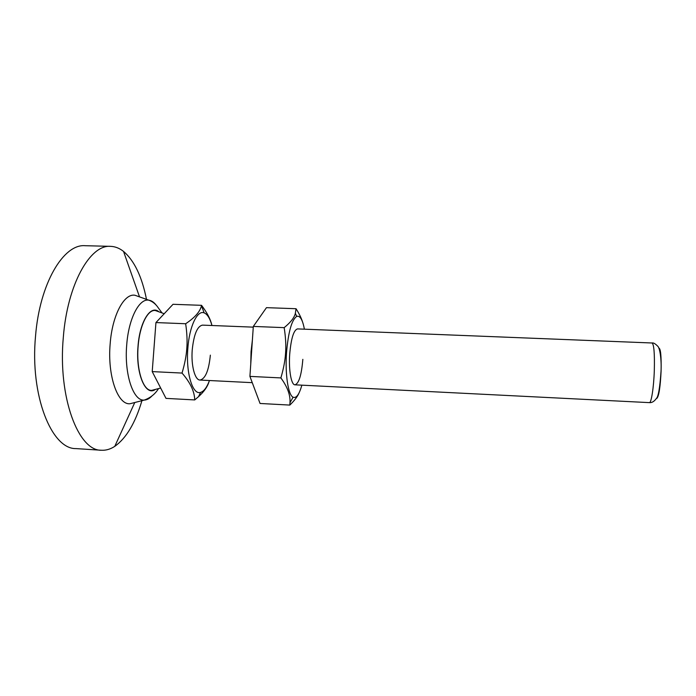 <?xml version="1.0" encoding="UTF-8"?>
<svg xmlns="http://www.w3.org/2000/svg" width="696" height="696" viewBox="0 0 696 696"><rect width="100%" height="100%" fill="white"/><g stroke="black" fill="none" stroke-linecap="round" stroke-linejoin="round"><path stroke-width="1.04" d="M658.738 348.017C660.626 348.183 661.409 355.908 661.087 371.194C660.321 386.985 658.929 396.015 656.928 398.295L656.485 398.216M157.322 311.069L155.269 310.512C147.726 309.329 139.574 325.65 138.121 346.408C136.12 369.567 143.15 391.117 151.684 390.369L153.773 389.995M138.791 296.618L134.972 295.261C124.175 293.129 112.23 315.175 110.159 343.885C107.306 375.927 117.841 405.281 130.091 403.724L134.015 402.714M146.491 299.358C141.941 276.608 134.293 260.626 123.54 251.421C119.451 248.194 115.127 246.506 110.577 246.349C90.263 244.366 67.39 284.081 63.319 337.308C57.768 397.216 78.404 451.052 101.398 450.251C105.957 450.503 110.412 449.207 114.77 446.362C126.307 438.167 135.355 422.933 141.932 400.678M110.577 246.349L85.086 245.705C63.667 243.704 39.689 283.176 35.54 336.107C29.85 395.676 51.713 449.303 75.96 448.598L101.398 450.251M652.074 342.989C653.387 342.623 655.249 343.676 657.65 346.138C659.712 347.365 661.661 358.988 661.035 371.185C659.886 388.124 658.242 397.346 656.111 398.825C654.031 401.583 651.795 402.853 649.394 402.627C651.291 403.219 653.762 387.533 654.31 370.498C654.718 353.568 653.97 344.398 652.074 342.989L297.514 328.904C293.695 330.008 291.093 338.456 289.701 354.255C288.579 370.159 291.276 385.088 295 384.818C298.923 383.479 301.533 374.987 302.838 359.345M304.387 329.173C302.577 319.595 300.019 315.34 296.696 316.402C291.668 319.925 288.266 332.131 286.5 353.02C285.003 374.448 288.231 395.015 293.068 397.199C296.279 398.556 299.21 394.545 301.864 385.166M302.438 321.63C301.255 317.889 299.123 313.583 296.044 308.72L295.356 313.357C294.33 317.663 290.597 322.431 284.168 327.642C285.656 336.995 286.126 345.399 285.586 352.863C285.151 360.328 283.585 368.68 280.871 377.919C287.491 386.967 290.528 395.258 289.971 402.784L289.823 405.081C294.634 400.409 297.775 396.224 299.236 392.527M252.396 339.909L251.047 351.697L250.769 363.877M280.871 377.919L249.916 376.397L260.052 403.471L289.823 405.081M296.044 308.72L266.464 307.658L253.318 326.424L284.168 327.642M249.916 376.397L253.318 326.424M253.266 327.146L202.501 325.128C197.281 326.154 193.853 334.419 192.226 349.914C190.965 365.522 194.924 380.233 200.03 380.051C205.39 378.807 208.835 370.507 210.349 355.143M211.941 325.502C210.001 318.42 207.408 314.209 204.163 312.878C197.316 309.816 189.277 326.546 187.816 348.644C185.806 373.169 192.679 395.302 200.587 392.396C203.937 391.361 206.895 387.402 209.47 380.521M211.775 324.884C210.496 319.212 207.095 312.695 201.553 305.327L201.457 305.683C200.187 311.53 194.924 317.559 185.658 323.744C187.006 332.914 187.389 341.162 186.798 348.487C186.319 355.813 184.727 364.008 182.03 373.065C190.321 382.591 194.549 391.543 194.715 399.93L198.525 396.668C204.006 391.709 207.486 386.785 208.948 381.878M154.364 343.285L153.738 351.541M182.03 373.065L152.215 371.603L165.996 398.382L194.715 399.93M201.553 305.327L173.017 304.3L155.939 322.57L185.658 323.744M152.215 371.603L155.939 322.57M158.471 311.425C150.275 305.039 139.661 322.1 138.008 346.373C135.633 373.169 145.281 396.181 154.947 389.743M156.356 305.37C154.042 302.273 151.511 300.533 148.753 300.167C139.148 298.34 128.577 318.698 126.707 345.007C124.14 374.37 133.362 401.383 144.255 400.087C147.03 399.965 149.718 398.46 152.302 395.58M164.204 313.722L155.278 310.512M161.811 312.661L157.061 306.17C154.773 303.308 151.998 301.307 148.753 300.167L134.972 295.261M139.522 296.879L123.54 251.421M134.763 402.523L114.77 446.362M158.383 388.812C155.121 394.084 150.414 397.842 144.255 400.087L130.091 403.724M151.684 390.369L160.672 388.037M200.03 380.051L252.265 382.67M295 384.818L649.394 402.627M296.696 316.402L295.356 313.357M293.068 397.199L289.971 402.784M204.163 312.878L201.457 305.683M200.587 392.396L198.525 396.668"/></g></svg>
